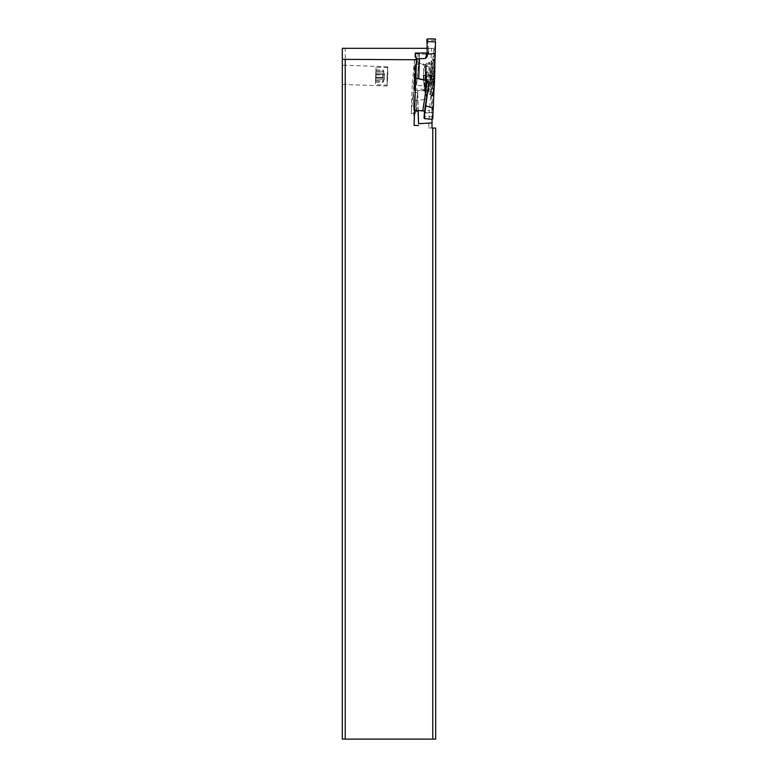 <?xml version="1.0" encoding="UTF-8"?>
<svg xmlns="http://www.w3.org/2000/svg" width="778" height="778" viewBox="0 0 778 778"><rect width="100%" height="100%" fill="white"/><g stroke="black" fill="none" stroke-linecap="round" stroke-linejoin="round"><path stroke-width="0.58" stroke-dasharray="3.89 2.92" d="M415.598 81.991L413.828 110.447L413.575 100.751L414.373 62.736L415.189 54.168M414.441 77.323L414.441 90.462L414.898 86.63L415.364 64.224L413.624 88.974L414.421 65.653L414.431 77.314M414.606 110.505L413.828 110.447M435.651 39.532L431.916 75.544L431.8 85.784L424.195 86.932L426.655 98.018L425.216 99.458L413.575 100.751M416.493 100.693L416.745 110.651M431.8 85.784L432.578 112.8M424.399 112.81L432.49 113.014L432.733 118.888M434.095 78.014A18.964 0.661 92 0 1 432.753 96.929A18.964 0.661 92 0 1 432.772 77.965A18.964 0.661 92 0 1 434.075 59.04A18.964 0.661 92 0 1 434.095 78.014M418.224 53.021L417.271 62.94L414.373 62.736M417.271 62.94L423.3 63.815L424.866 64.817L423.183 75.456L423.718 75.563L423.504 79.657L423.183 75.456L431.916 75.544M424.195 86.932L423.183 75.466M431.741 85.716L431.294 75.641M424.603 66.12L432.607 67.414M427.161 52.982L428.62 51.562L427.2 56.6M435.194 40.31L427.511 40.417L428.62 51.562M435.135 40.232L435.486 39.522M435.427 39.464L435.067 38.949M427.472 38.9L426.889 39.474M427.511 40.417L427.103 39.483M425.099 91.765A14.062 0.486 -88 0 0 426.081 77.732A14.062 0.486 -88 0 0 426.081 63.66A14.062 0.486 -88 0 0 425.109 77.693A14.062 0.486 -88 0 0 425.099 91.765L428.59 93.175A15.356 0.535 92 0 0 429.67 77.858A15.356 0.535 -88 0 0 429.66 62.493A15.356 0.535 -88 0 0 429.651 62.503A15.356 0.535 -88 0 0 428.6 77.819A15.356 0.535 92 0 0 428.581 93.175A15.356 0.535 92 0 1 428.581 93.175L432.753 96.929M426.14 72.967A14.004 14.004 0 0 0 425.138 77.693L426.052 64.593L426.247 68.445L425.138 90.832L425.138 77.693L426.928 77.761A12.448 12.438 92 0 0 426.947 78.928A13.605 4.726 -178.7 0 0 426.169 79.56L426.101 80.844A13.605 13.401 13.6 0 0 426.733 82.731A12.448 6.214 -179.2 0 0 426.626 83.898A13.605 8.675 -176.3 0 1 425.926 82.663L433.852 82.672L433.725 84.141L434.309 71.868L433.871 82.945M418.078 110.661L417.621 92.601L415.617 113.569L411.241 113.5L412.291 83.207L416.677 83.265L416.609 85.152L430.156 86.835L431.508 48.314L345.238 48.314L345.238 739.1L432.762 739.1L432.762 128.01L428.727 127.874L429.339 110.398L415.685 111.692L417.689 90.725L418.194 110.661M415.617 113.569L415.685 111.692M345.238 739.1L342.32 739.1L342.32 48.314L345.238 48.314M432.762 128.01L435.68 128.117L435.68 739.1L432.762 739.1M342.32 74.824L342.32 65.177L342.32 74.824M415.228 53.77L428.678 54.372L428.678 48.314L427.151 48.314M411.241 113.5L413.244 92.446L414.081 125.316M412.291 83.207L415.102 53.77M415.335 64.807L414.47 89.878L415.335 64.807M416.677 83.265L419.488 53.779M416.609 85.152L419.566 54.149M428.873 48.314L433.832 48.431L428.678 48.314L428.678 54.372M430.156 86.835L433.832 48.431M431.508 48.314L433.803 48.314M417.621 92.601L413.244 92.446M432.062 119.306L431.313 89.713L417.689 90.725M431.313 89.713L429.339 110.398M431.985 127.981L428.727 127.874M425.449 89.382L426.266 66.062L425.449 89.382L413.624 88.974L414.45 89.869M414.421 65.653L415.326 64.807M430.516 94.819A16.921 0.593 92 0 1 430.497 94.809A16.921 0.593 92 0 1 430.516 77.888A16.921 0.593 92 0 1 431.673 61.005A16.921 0.593 92 0 1 431.693 60.995A16.921 0.593 92 0 1 431.693 77.926A16.921 0.593 92 0 1 430.516 94.819L433.424 94.916A16.921 0.593 -88 0 0 433.861 91.95M434.834 64.088A16.921 0.593 -88 0 0 434.61 61.102L431.693 60.995M434.61 61.102A16.921 0.593 -88 0 0 433.424 77.985A16.921 0.593 -88 0 0 433.424 94.916M433.832 76.837L426.577 76.584A13.605 4.726 1.3 0 1 425.974 75.904L426.043 74.61A13.605 13.401 -166.4 0 1 426.791 72.782A12.448 6.214 0.8 0 1 426.898 71.615A13.605 8.675 3.7 0 0 426.218 72.792L434.163 73.074M434.046 73.035L426.791 72.782M434.153 71.868L426.898 71.615M434.212 73.074L426.266 72.801A13.605 8.675 0.3 0 1 427.054 71.615A12.448 6.214 3.2 0 0 427.083 72.792A13.605 13.401 170.4 0 0 426.315 74.62L426.295 75.913A13.605 4.726 2.7 0 0 427.025 76.594A12.448 12.438 92 0 0 426.928 77.761M434.309 71.868L427.054 71.615M434.338 73.044L427.083 72.792M434.28 76.847L427.025 76.594M434.202 79.181L426.947 78.928M433.988 82.983L426.733 82.731M433.881 84.15L426.626 83.898M433.823 82.945L425.867 82.663A13.605 8.675 -179.7 0 0 426.47 83.888A12.448 6.214 -176.8 0 1 426.441 82.721A13.605 13.401 -9.6 0 1 425.829 80.834L425.848 79.55A13.605 4.726 -177.3 0 1 426.5 78.909A12.448 12.438 -88 0 1 426.577 76.584M433.725 84.141L426.47 83.888M433.696 82.974L426.441 82.721M433.754 79.162L426.5 78.909M387.065 76.38L387.736 66.762L387.736 76.38L387.065 85.998L387.065 76.38M387.094 85.123L387.707 67.637L387.094 85.123L375.434 84.714L376.046 67.229L375.434 84.714M387.707 67.637L376.046 67.229M375.92 77.148L376.037 69.835L375.453 82.108L375.92 77.148L383.184 77.401A12.448 12.438 92 0 0 383.262 75.067A13.605 4.726 2.7 0 0 383.914 74.435L383.933 73.142A13.605 13.401 170.4 0 0 383.321 71.255A12.448 6.214 3.2 0 0 383.291 70.088A13.605 8.675 0.3 0 1 383.885 71.313L375.939 71.041M376.007 74.814L383.262 75.067M376.066 71.002L383.321 71.255M376.037 69.835L383.291 70.088M375.891 71.041L383.836 71.313A13.605 8.675 3.7 0 0 383.136 70.088A12.448 6.214 0.8 0 1 383.029 71.245A13.605 13.401 -166.4 0 1 383.661 73.132L383.593 74.425A13.605 4.726 1.3 0 1 382.815 75.048A12.448 12.438 -88 0 1 382.737 77.382A13.605 4.726 -177.3 0 1 383.466 78.063L383.447 79.356A13.605 13.401 -9.6 0 1 382.679 81.194A12.448 6.214 -176.8 0 1 382.708 82.361A13.605 8.675 -179.7 0 0 383.496 81.184L375.541 80.902M375.881 69.835L383.136 70.088M375.764 70.993L383.029 71.245M375.56 74.795L382.815 75.048M375.473 77.129L382.737 77.382M375.424 80.941L382.679 81.194M375.453 82.108L382.708 82.361M375.599 80.902L383.544 81.184A13.605 8.675 -176.3 0 1 382.864 82.371A12.448 6.214 -179.2 0 0 382.971 81.204A13.605 13.401 13.6 0 0 383.719 79.366L383.787 78.082A13.605 4.726 -178.7 0 0 383.184 77.401M375.609 82.108L382.864 82.371M375.716 80.951L382.971 81.204M383.272 76.234L384.614 76.283A14.004 14.004 0 0 0 383.953 71.498M432.743 116.972L424.204 116.418M425.216 99.458L423.3 63.815M426.636 97.834L424.866 64.934M423.563 79.706L424.234 86.854M432.023 75.116L423.456 75.067M427.161 39.425L427.569 40.339M433.92 76.176L425.974 75.904M426.043 74.61L433.988 74.892M434.26 74.902L426.315 74.62M426.295 75.913L434.241 76.195M434.114 79.833L426.169 79.56M426.101 80.844L434.046 81.126M433.774 81.116L425.829 80.834M425.848 79.55L433.793 79.823M375.969 74.153L383.914 74.435M383.933 73.142L375.988 72.869M375.716 72.86L383.661 73.132M383.593 74.425L375.648 74.143M375.511 77.79L383.466 78.063M383.447 79.356L375.502 79.084M375.764 79.084L383.719 79.366M383.787 78.082L375.842 77.8M432.597 112.8L424.487 112.265M426.655 98.018L424.866 64.807M428.581 51.98L427.132 57.134M426.081 63.66L429.66 62.493L434.075 59.04M425.138 90.832L414.441 90.462M426.052 64.593L415.364 64.224M425.44 89.373L430.497 94.809M426.247 66.072L431.673 61.005M434.182 73.346L426.227 73.064M433.852 82.672L425.906 82.39M425.138 77.693A14.004 14.004 0 0 0 425.809 82.487M387.736 66.762L342.32 65.177M387.065 85.998L342.32 84.442M375.9 71.304L383.855 71.586M375.579 80.64L383.525 80.912M383.612 81.009A14.004 14.004 0 0 0 384.614 76.312"/><path stroke-width="1.17" d="M415.189 54.168L416.512 58.836L415.598 81.991M424.506 111.594L424.01 118.11L424.564 118.635L424.623 113.948L428.697 83.995L424.506 111.594L422.824 110.7L414.606 110.505M424.545 112.275L424.555 112.81M435.534 41.876L435.369 45.863L435.534 41.876L426.966 41.574L427.472 38.9L435.067 38.949L435.651 39.532L435.067 38.949L427.472 38.9L426.889 39.474L427.103 45.581L426.966 41.574M427.141 54.188L427.103 45.571L427.2 56.6L427.141 54.188L435.203 53.536L435.369 45.863L433.307 107.87L425.829 105.973L433.249 107.996L432.899 114.794L433.249 107.996M432.733 118.888L432.957 114.794L432.733 118.908L432.13 119.306L432.733 118.888M424.564 118.635L432.13 119.306L432.899 114.794M424.623 113.948L424.01 118.11M418.739 78.617L427.365 80.786L428.697 83.995L427.365 80.786L415.831 78.179L416.512 58.836L425.488 58.447L427.2 56.6L425.488 58.447L419.43 58.729L418.739 78.617L415.831 78.179M415.296 53.089L427.161 52.982M427.151 48.314L342.32 48.314L342.32 739.1L435.68 739.1L435.68 128.117L431.985 127.981L432.062 119.306M342.32 59.342L416.376 59.76L415.228 53.77M432.762 739.1L432.762 128.01M418.194 110.661L418.525 123.683L432.16 122.943M418.525 123.683L418.078 110.661M416.376 59.76L414.081 125.316L418.457 125.559M345.238 739.1L345.238 59.76M433.861 91.95A16.921 0.593 -88 0 0 434.834 64.088M435.203 53.536L433.307 107.87M425.79 105.808L428.697 83.995M416.512 58.836L419.43 58.729M427.365 80.786L422.824 110.7M424.681 113.958L425.829 105.973M427.025 52.992L425.488 58.447"/></g></svg>
